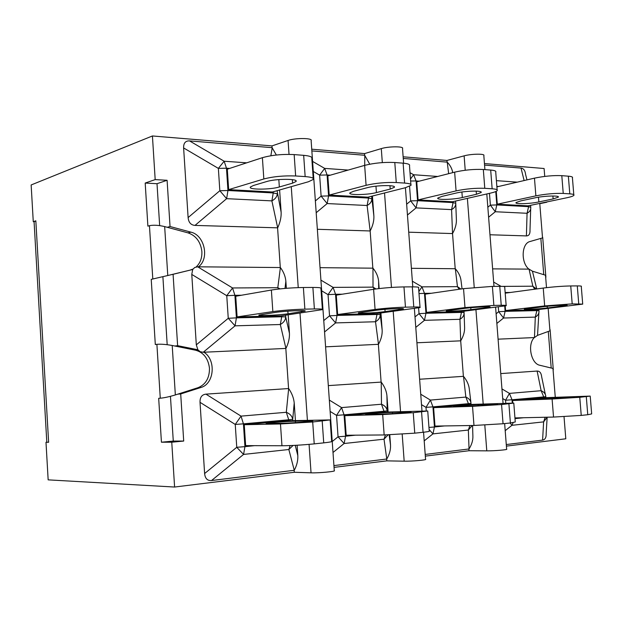 <?xml version="1.0" encoding="UTF-8"?>
<svg xmlns="http://www.w3.org/2000/svg" width="623" height="623" viewBox="0 0 623 623"><rect width="100%" height="100%" fill="white"/><g stroke="black" fill="none" stroke-linecap="round" stroke-linejoin="round"><path stroke-width="0.93" d="M297.116 445.235L297.825 455.615C298.035 460.561 296.852 465.451 294.258 470.287L211.524 480.543C207.412 480.847 205.115 478.511 204.617 473.535L200.022 402.326C199.882 397.357 201.844 394.624 205.925 394.141L288.667 388.542C291.907 393.261 293.752 398.074 294.22 402.995L295.427 420.58M292.818 420.65L292.724 419.302C292.094 416.117 289.952 413.781 286.307 412.286L241.039 416.125L235.253 424.442L243.429 423.842L241.039 416.125L205.925 394.141M200.022 402.326L235.253 424.442L236.756 447.298L243.57 454.424L244.94 446.652L236.756 447.298L204.617 473.535M290.116 445.577L288.846 449.51L293.075 445.445M312.699 421.989L330.143 419.91L288.083 420.759L244.255 424.715L245.641 445.624L281.954 445.749C291.665 445.663 302.42 445.04 314.218 443.88L312.699 421.989L280.475 423.952L281.954 445.749M244.255 424.715L280.475 423.952M322.208 421.109L323.726 442.867C329.871 442.19 332.511 441.676 331.638 441.31L330.159 420.112M323.726 442.867L314.218 443.88M282.951 423.235L266.294 423.476C263.654 423.134 286.136 421.358 295.395 421.179L312.606 420.899C315.62 421.234 292.358 423.072 282.951 423.235M280.085 288.885L277.803 287.701L232.55 287.958L197.678 266.815L280.397 267.54C283.582 271.815 285.404 276.378 285.864 281.222L286.354 288.309M288.169 314.841L289.438 333.289C289.648 338.196 288.48 343.242 285.926 348.421L203.215 352.268L235.058 325.837L236.405 317.862L228.252 318.291L235.058 325.837L280.319 324.521C283.722 322.589 285.521 320.043 285.716 316.897L285.599 315.207M197.678 266.815L194.726 267.485L192.694 269.486L173.085 274.299L177.625 345.672L197.88 349.768L200.17 351.699L203.215 352.268M232.55 287.958L226.756 295.699L234.902 295.31L232.55 287.958M197.88 349.768L196.315 344.846L191.775 274.424L192.694 269.486L167.774 275.522L164.667 226.593C158.569 225.152 153.499 224.856 149.45 225.69L147.885 226.141L145.19 183.053L157.012 183.707L159.659 225.612M303.378 287.499C291.595 287.717 280.926 288.566 271.379 290.038L235.728 296.236L237.098 316.912L280.926 315.877L322.41 309.623C323.212 309.078 320.541 308.86 314.389 308.953L304.873 309.14L303.378 287.499L312.886 287.444L314.389 308.953M237.098 316.912L272.843 311.586C282.414 310.301 293.09 309.491 304.873 309.14M288.028 313.782C278.894 315.176 256.466 316.157 258.989 315.051L275.405 312.403C284.68 310.955 307.894 309.942 304.997 311.103L288.028 313.782L287.849 311.157M322.387 309.265L320.931 288.472C321.717 287.779 319.038 287.444 312.886 287.444M279.61 189.976L281.137 212.256C281.347 217.131 280.194 222.325 277.679 227.839L194.999 225.409C190.895 225.074 188.598 222.473 188.115 217.583L183.621 147.947C183.481 143.111 185.452 140.759 189.524 140.899L272.095 147.674L276.347 155.018M194.999 225.409L226.632 198.675L227.956 190.513L219.833 190.731L226.632 198.675L271.885 200.879C275.273 199.033 277.071 196.673 277.29 193.792L273.248 192.943L271.885 200.879L277.679 227.839M246.677 162.829L224.155 161.225L218.362 168.389L226.476 168.21L224.155 161.225L189.524 140.899M262.392 157.681L227.302 169.183L228.657 189.633L272.469 192.009L308.463 181.745L313.283 179.44C314.023 178.007 311.313 177.057 305.153 176.597L295.645 175.974L294.157 154.582C282.39 154.013 271.799 155.049 262.392 157.681L263.833 178.98C273.271 176.527 283.87 175.53 295.645 175.974M228.657 189.633L263.833 178.98M279.338 186.986C270.343 189.789 247.977 189.851 250.376 187.032L253.436 185.49L266.512 181.589C275.623 178.63 298.767 178.591 296.011 181.503L292.576 183.162L279.338 186.986L278.824 179.588M294.157 154.582L303.674 155.337L305.153 176.597M313.213 178.435L311.819 158.522C312.544 156.949 309.826 155.89 303.674 155.337M328.313 385.614L381.214 382.086C384.555 386.501 386.462 391.026 386.93 395.644L388.121 412.021M389.772 434.831L390.528 445.141C390.73 449.79 389.484 454.408 386.782 458.995L333.92 465.599M387.304 412.044L387.218 410.837C386.782 407.839 384.874 405.628 381.486 404.226L341.575 407.606L336.545 415.377L344.06 414.825L341.575 407.606L329.326 400.075M330.128 411.414L336.545 415.377L338.055 436.801L344.114 443.514L345.578 436.209L338.055 436.801L332.23 441.505M385.435 434.94L384.017 439.192L388.082 434.885M413.244 412.699L427.736 410.985L383.425 412.161L344.792 415.65L346.186 435.251L384.165 434.955L414.754 433.164L413.244 412.699L382.686 414.568L384.165 434.955M344.792 415.65L382.686 414.568M421.569 411.928L423.072 432.276C428.001 431.739 430.057 431.326 429.231 431.046L427.752 411.164M423.072 432.276L414.754 433.164M383.69 414.022L365.818 414.412C363.326 414.131 383.083 412.613 392.428 412.356L410.814 411.935C413.61 412.208 393.199 413.781 383.69 414.022M320.043 267.672L372.959 268.17C376.261 272.196 378.145 276.495 378.605 281.059L379.15 288.558M380.926 313.019L382.164 330.065C382.374 334.683 381.144 339.434 378.48 344.324L325.595 346.832M375.996 288.947L373.013 287.141L333.087 287.374L328.048 294.632L335.54 294.266L333.087 287.374L320.915 280.116M321.67 290.816L328.048 294.632L329.536 315.83L335.595 322.909L337.035 315.433L329.536 315.83L323.758 320.588M382.164 330.065L380.232 314.592L376.985 314.467L375.513 321.748C378.659 319.934 380.232 317.551 380.232 314.592L380.123 313.12M403.969 286.915C393.51 287.117 383.394 287.912 373.613 289.29L336.272 295.138L337.643 314.537L376.284 313.626L420.042 307.544C420.813 307.1 418.726 306.921 413.789 306.999L405.456 307.162L403.969 286.915L412.301 286.868L413.789 306.999M337.643 314.537L375.077 309.46C384.874 308.245 395.005 307.474 405.456 307.162M385.092 311.609C375.856 312.886 356.146 313.813 358.536 312.855L376.175 310.254C385.559 308.93 405.923 307.972 403.229 308.969L385.092 311.609L384.928 309.343M420.019 307.225L418.57 287.701C419.326 287.141 417.239 286.86 412.301 286.868M313.299 171.473L319.638 175.149L327.098 174.97L324.676 168.397L319.638 175.149L321.118 196.128L327.161 203.565L367.103 205.504C370.233 203.776 371.806 201.548 371.822 198.823L368.551 198.059L367.103 205.504L370.155 230.962L317.356 229.287M372.429 196.027L373.886 216.126C374.088 220.713 372.881 225.604 370.249 230.783M311.858 150.93L364.673 155.267L369.751 164.192M364.642 165.375L327.83 175.881L329.193 195.085L367.85 197.18L405.269 187.757L410.954 185.366C411.671 184.213 409.552 183.45 404.607 183.076L396.267 182.539L394.795 162.51C384.344 162.019 374.298 162.977 364.642 165.375L366.09 185.319C375.762 183.084 385.824 182.157 396.267 182.539M329.193 195.085L366.09 185.319M376.424 192.577C367.329 195.046 347.665 195.287 349.939 192.873L353.623 191.269L367.297 187.687C376.533 185.093 396.843 184.86 394.273 187.352L390.208 189.073L376.424 192.577L375.957 186.176M394.795 162.51L403.128 163.171L404.607 183.076M410.892 184.463L409.498 165.734C410.199 164.464 408.073 163.608 403.128 163.171M419.622 379.243L463.496 376.339C466.907 380.497 468.846 384.757 469.314 389.118L470.918 402.575M471.089 404.428L471.004 403.354C470.723 400.496 469.01 398.409 465.856 397.077L430.4 400.083L426 407.372L432.946 406.858L430.4 400.083L420.735 394.227M429.115 429.473L432.923 433.888L434.449 426.989L428.959 427.44M469.874 425.54L468.364 430.041L472.218 425.501M472.569 425.493L472.88 435.843C473.083 440.227 471.798 444.604 469.026 448.957L425.198 454.447M501.562 404.537L513.788 403.097L467.904 404.545L433.6 407.637L434.979 426.093L473.978 425.47L503.057 423.749L501.562 404.537L472.522 406.328L473.978 425.47M433.6 407.637L472.522 406.328M508.905 403.852L510.401 422.97L515.26 421.981L513.804 403.26M510.401 422.97L503.057 423.749M472.382 405.908L453.599 406.422C451.278 406.196 468.885 404.872 478.176 404.568L497.427 404.023C500.004 404.241 481.836 405.612 472.382 405.908M411.398 268.303L455.32 268.739C458.684 272.547 460.599 276.604 461.067 280.911L462.056 288.854M460.864 289.025L457.453 286.65L421.966 286.853L418.858 291.572M418.609 307.949L419.038 313.649L424.458 320.331L425.961 313.276L419.038 313.649L415.004 316.936M415.782 327.387L424.458 320.331L459.938 319.295C462.85 317.59 464.228 315.339 464.08 312.551L461.456 312.419L459.938 319.295L460.693 340.836L416.919 342.775M464.104 313.283L464.594 327.192C464.797 331.553 463.528 336.046 460.786 340.672M492.396 286.401L463.535 288.636L425.127 294.165L426.498 312.435L460.833 311.625L506.18 305.729C506.888 305.363 505.237 305.208 501.227 305.278L493.868 305.426L492.396 286.401L499.755 286.362L501.227 305.278M426.498 312.435L464.984 307.583L493.868 305.426M470.91 309.686C461.721 310.861 444.152 311.741 446.38 310.908L464.937 308.354C474.282 307.139 492.404 306.236 489.927 307.1L470.91 309.686L470.762 307.731M506.156 305.441L504.716 287.039C505.417 286.58 503.766 286.354 499.755 286.362M409.576 186.332L410.658 200.894L416.078 207.887L451.589 209.616C454.494 207.973 455.88 205.87 455.748 203.293L453.092 202.592L451.589 209.616L452.532 233.57L408.727 232.184M455.771 203.892L456.386 219.569C456.581 223.906 455.335 228.516 452.633 233.407M410.635 181.013L416.086 180.95L413.61 174.744L410.487 179.042M403.26 158.429L447.213 162.144C450.203 165.227 452.057 168.724 452.757 172.626M454.642 172.15L416.74 181.807L418.095 199.905L452.462 201.766L490.753 193.06C494.343 192.227 496.484 191.425 497.185 190.646C497.847 189.704 496.165 189.081 492.147 188.792L484.78 188.31L483.323 169.487C473.971 169.059 464.408 169.947 454.642 172.15L456.075 190.903C465.856 188.847 475.427 187.982 484.78 188.31M418.095 199.905L456.075 190.903M462.321 197.53C453.256 199.726 435.734 200.084 437.852 198.005L442.089 196.362L456.137 193.06C465.35 190.77 483.417 190.404 481.057 192.546L476.431 194.29L462.321 197.53L461.9 192.016M483.323 169.487L490.69 170.063L492.147 188.792M497.123 189.844L495.737 172.15C496.391 171.107 494.709 170.414 490.69 170.063M500.76 373.59L537.119 371.059C539.744 371.035 541.262 372.99 541.683 376.923L545.366 394.523M537.119 371.059L541.146 390.699L543.723 396.929L545.81 396.641C545.655 393.938 544.105 391.96 541.146 390.699L509.45 393.386L505.565 400.246L512.02 399.771L509.45 393.386L501.951 388.908M510.105 423.001L511.942 425.314L513.157 422.635M545.203 417.254L543.622 421.88L547.22 417.208M547.126 417.589L546.169 433.437C546.379 437.401 545.187 439.628 542.594 440.111L506.273 444.542M586.298 396.703L587.762 414.723L581.236 415.416L579.764 397.31L590.207 396.096L543.279 397.747L512.612 400.511L512.807 403.05M512.612 400.511L552.095 399.024L553.535 417.067L581.236 415.416M579.764 397.31L552.095 399.024M569.103 397.061L574.383 396.991L551.067 398.712L531.606 399.327L554.493 397.63L569.103 397.061L569.149 397.645M587.762 414.723L591.663 413.921L590.222 396.228M514.948 417.924L553.535 417.067M496.866 323.438L503.571 318.026L505.113 311.36L498.68 311.71L503.571 318.026L535.305 317.107C538.023 315.487 539.245 313.361 538.973 310.729L536.862 310.597L535.305 317.107L534.464 337.557L498.089 339.169M492.622 268.871L529.036 269.12L532.852 286.206L534.729 289.204M546.503 287.647L545.507 275.21L532.431 271.184L529.036 269.12M536.411 288.979L532.852 286.206L502.107 286.385M534.464 337.557L537.532 335.361L549.953 330.844L548.162 308.463M538.879 312.785L537.532 335.361M532.431 271.184L536.722 288.932M505.23 306.002L505.588 310.566L536.294 309.841L582.715 304.125L572.194 303.884L570.738 285.949L577.28 285.91L578.736 303.751M505.588 310.566L544.666 305.924L572.194 303.884M505.198 293.168L543.24 288.06L544.666 305.924M543.715 306.672C552.928 305.55 569.258 304.686 566.985 305.441L547.329 307.972C538.272 309.063 522.424 309.896 524.488 309.172L543.715 306.672M582.692 303.876L581.275 286.471C581.913 286.089 580.581 285.902 577.28 285.91M570.738 285.949C562.312 286.121 553.146 286.821 543.24 288.06M489.468 193.348L490.387 205.138L495.285 211.742L527.066 213.284C529.776 211.734 530.998 209.733 530.741 207.288L528.6 206.649L527.066 213.284L526.404 235.915L489.974 234.762M484.562 165.095L521.03 168.085C523.663 168.459 525.181 170.585 525.594 174.456L526.965 179.899M530.687 209.009L530.002 229.98C530.212 233.859 529.013 235.837 526.404 235.915M496.274 191.308L497.279 204.196L528.031 205.863L566.782 197.771C570.746 196.938 573.098 196.136 573.853 195.373C574.453 194.594 573.098 194.088 569.796 193.854L563.239 193.426L561.798 175.663C553.372 175.297 544.261 176.122 534.464 178.155L535.873 195.856C545.686 193.955 554.813 193.146 563.239 193.426M497.279 204.196L535.873 195.856M496.889 186.869L534.464 178.155M535.032 197.841C544.12 195.786 560.404 195.342 558.231 197.187L553.138 198.932L538.848 201.938C529.908 203.908 514.1 204.344 516.078 202.537L520.781 200.894L535.032 197.841M561.798 175.663L568.355 176.184L569.796 193.854M573.791 194.672L572.42 177.882C573.02 177.033 571.665 176.465 568.355 176.184M280.28 267.392L277.593 228.026M272.095 147.674L271.971 145.899L152.425 135.962L155.182 179.603L167.096 180.288L170.04 226.515L190.895 232.138C204.617 235.136 209.717 258.794 198.41 266.823M288.558 388.378L285.832 348.6M203.947 352.236C216.313 359.868 214.32 383.924 200.925 387.483L180.701 393.954L183.699 441.053L171.761 442.213L174.596 487.038L294.29 472.273L294.165 470.451M364.673 155.267L364.556 153.593L311.734 149.201M372.842 268.038L370.155 230.962M381.097 381.93L378.379 344.488M334.045 467.375L386.813 460.864L386.688 459.151M447.096 162.027L446.971 160.446L403.136 156.801M455.195 268.606L452.532 233.57M463.38 376.199L460.693 340.836M425.322 456.122L469.049 450.725L468.924 449.105M528.872 269.12C520.672 262.54 521.537 243.289 530.056 241.506L542.524 237.916L539.759 203.417M545.787 202.156L546.784 201.945M544.736 176.418L544.097 168.514L484.445 163.561M545.647 276.978L545.725 277.998M553.06 369.641L553.115 370.327M190.895 232.138L188.076 232.885L164.667 226.593M152.425 135.962L31.15 184.961L33.268 221.695L34.164 221.726L34.109 222.247M198.013 349.947L195.638 350.227L172.213 345.492C166.1 344.379 160.999 343.989 156.895 344.324L155.306 344.527L151.225 279.361L167.774 275.522M46.795 442.089L45.993 442.283L48.158 479.858L174.596 487.038M188.076 232.885C195.918 235.626 200.505 241.701 201.829 251.1L201.891 252.113C202.031 258.327 200.115 263.288 196.136 266.971M192.966 269.066L190.467 269.954M549.829 329.271L549.875 329.847M170.453 396.321L173.28 441.076L161.435 442.213L158.678 398.307L160.275 398.214C164.386 397.832 169.409 396.734 175.343 394.935L198.052 387.677C205.567 384.601 209.375 378.293 209.476 368.761L209.406 367.741C208.074 358.295 203.487 352.454 195.638 350.227M162.891 276.698L167.19 344.698M34.164 221.726L35.83 220.815L48.625 442.283L46.889 442.205M555.272 397.279L552.959 368.442L539.884 365.28C531.053 363.801 527.144 344.457 534.3 337.565M173.085 274.299L170.289 274.907M167.096 180.288L157.012 183.707M155.182 179.603L145.19 183.053M180.701 393.954L177.859 394.133M183.699 441.053L173.28 441.076M174.806 346.014L177.625 345.672M48.625 442.283L45.993 442.283M171.761 442.213L161.435 442.213M469.049 450.725L486.781 450.857C494.343 450.959 508.617 449.72 506.631 449.136L504.646 423.578M386.813 460.864L404.171 461.184C411.787 461.386 427.705 459.938 425.556 459.252L423.554 432.222M294.29 472.273L311.041 472.826C318.618 473.153 336.591 471.447 334.278 470.63L311.134 140.642C313.174 137.963 295.333 137.8 288.067 140.463L289.033 154.372M506.398 446.123L565.801 438.794L564.025 416.662M403.611 163.21L402.52 148.547C404.42 146.234 388.62 146.273 381.292 148.609L382.32 162.603M484.912 169.612L483.83 155.602C485.59 153.608 471.416 153.772 464.119 155.851L465.225 170.243M271.971 145.899L288.067 140.463M364.556 153.593L381.292 148.609M446.971 160.446L464.119 155.851M167.26 227.294L170.04 226.515M35.83 220.815L33.268 221.695M546.807 202.218L539.783 203.682M288.667 388.542L286.307 412.286L288.745 419.777L292.724 419.302L294.22 402.995M297.825 455.615L295.24 445.336M211.524 480.543L243.57 454.424L288.846 449.51L294.258 470.287M254.519 445.655L244.94 446.652L243.429 423.842L288.745 419.777L288.807 420.743M309.07 421.545L309.016 420.852M295.497 422.635L295.395 421.179M285.015 288.418L285.864 281.222M289.438 333.289L285.716 316.897L281.705 316.772L280.319 324.521L285.926 348.421M280.397 267.54L277.803 287.701L278.66 289.041M281.643 315.775L281.705 316.772L236.405 317.862L234.902 295.31L241.436 295.24M191.775 274.424L226.756 295.699L228.252 318.291L196.315 344.846M271.379 290.038L272.843 311.586M301.477 311.85L301.392 310.597M281.137 212.256L277.071 190.693M183.621 147.947L218.362 168.389L219.833 190.731L188.115 217.583M273.17 191.806L273.248 192.943L227.956 190.513L226.476 168.21L229.622 168.42M272.204 147.799L270.865 155.75M292.576 183.162L292.335 179.634M381.214 382.086L381.486 404.226L384.002 411.242L387.218 410.837L386.93 395.644M390.528 445.141L389.157 434.854M333.001 452.485L344.114 443.514L384.017 439.192L386.782 458.995M355.484 435.181L345.578 436.209L344.06 414.825L384.002 411.242L384.064 412.146M406.624 412.597L406.578 411.928M392.521 413.617L392.428 412.356M378.683 288.613L378.605 281.059M372.959 268.17L373.013 287.141L374.306 289.189M324.552 331.981L335.595 322.909L375.513 321.748L378.48 344.324M376.923 313.54L376.985 314.467L337.035 315.433L335.54 294.266L342.261 294.196M373.613 289.29L375.077 309.46M399.07 309.763L398.985 308.564M316.188 212.731L327.161 203.565L328.578 195.918L321.118 196.128L315.363 200.933M373.886 216.126L371.635 196.229M348.179 170.071L324.676 168.397L312.59 161.404M368.473 197.024L368.551 198.059L328.578 195.918L327.098 174.97L330.276 175.188M364.79 155.384L364.689 165.36M390.208 189.073L389.959 185.685M463.496 376.339L465.856 397.077L468.41 403.681L471.004 403.338M421.506 404.646L426 407.372L426.264 410.907M424.193 440.874L432.923 433.888L468.364 430.041L469.026 448.957M444.549 425.937L434.449 426.989L432.946 406.858L468.41 403.681L468.473 404.522M492.676 404.685L492.629 404.062M478.262 405.651L478.176 404.568M464.08 312.528L463.979 311.243M455.32 268.739L457.453 286.65L459.096 289.274M419.006 293.581L424.473 293.347L421.966 286.853L412.356 281.199M461.394 311.555L461.456 312.419L425.961 313.276L424.473 293.347L431.311 293.277M463.535 288.636L464.984 307.583M485.208 307.926L485.115 306.796M407.45 215.021L416.078 207.887L417.558 200.692L410.658 200.894L406.648 204.212M437.72 176.465L413.61 174.744L410.012 172.688M453.022 201.642L453.092 202.592L417.558 200.692L416.086 180.95L419.263 181.168M447.213 162.144L448.669 173.669M455.74 203.215L455.577 201.058M476.431 194.29L476.182 191.113M502.699 398.525L505.565 400.246L505.798 403.198M505.198 430.68L511.942 425.314L543.622 421.88L542.594 440.111M523.694 417.729L515.003 418.633M545.888 397.645L545.81 396.68M512.277 403.042L512.02 399.771L543.723 396.929L543.786 397.723M554.571 398.564L554.493 397.63M498.314 307.022L498.68 311.71L496.118 313.782M536.8 309.787L536.862 310.597L505.113 311.36L504.708 306.111M538.965 310.659L538.879 309.545M505.144 292.514L510.517 292.46M501.056 286.362L493.65 282.063M547.329 307.972L547.196 306.298M561.79 306.29L561.705 305.247M488.611 217.201L495.285 211.742L496.804 204.936L490.387 205.138L487.84 207.233M528.53 205.761L528.6 206.649L496.804 204.936L495.76 191.549M517.277 182.142L496.406 180.654M496.85 186.378L498.509 186.495M521.03 168.085L524.114 180.561M530.726 207.077L530.586 205.333M538.848 201.938L538.474 197.203M553.138 198.932L552.897 195.988M149.45 225.69L152.799 279.026M548.287 331.444L551.207 368.014M540.85 238.399L543.747 274.665M175.343 394.935L172.213 345.492M156.895 344.324L160.275 398.214M200.925 387.483L198.052 387.677M384.539 192.974L391.454 287.444M393.206 311.407L400.542 411.632M402.193 434.2L404.171 461.184M291.26 186.651L298.238 287.616M300.006 313.151L307.404 420.291M309.07 444.378L311.041 472.826M467.382 198.371L474.228 287.429M475.941 309.771L483.183 404M484.803 425.081L486.781 450.857M296.011 181.503L295.956 180.779M394.273 187.352L394.227 186.69M481.057 192.546L481.011 191.954M558.231 197.187L558.192 196.673M550.093 329.653L553.302 369.836M542.711 237.394L545.896 277.251M34.086 221.85L46.803 442.182M405.425 187.71L412.776 286.868M414.388 308.619L421.973 410.978M486.804 193.955L493.984 286.393M495.612 307.357L503.065 403.299"/></g></svg>
